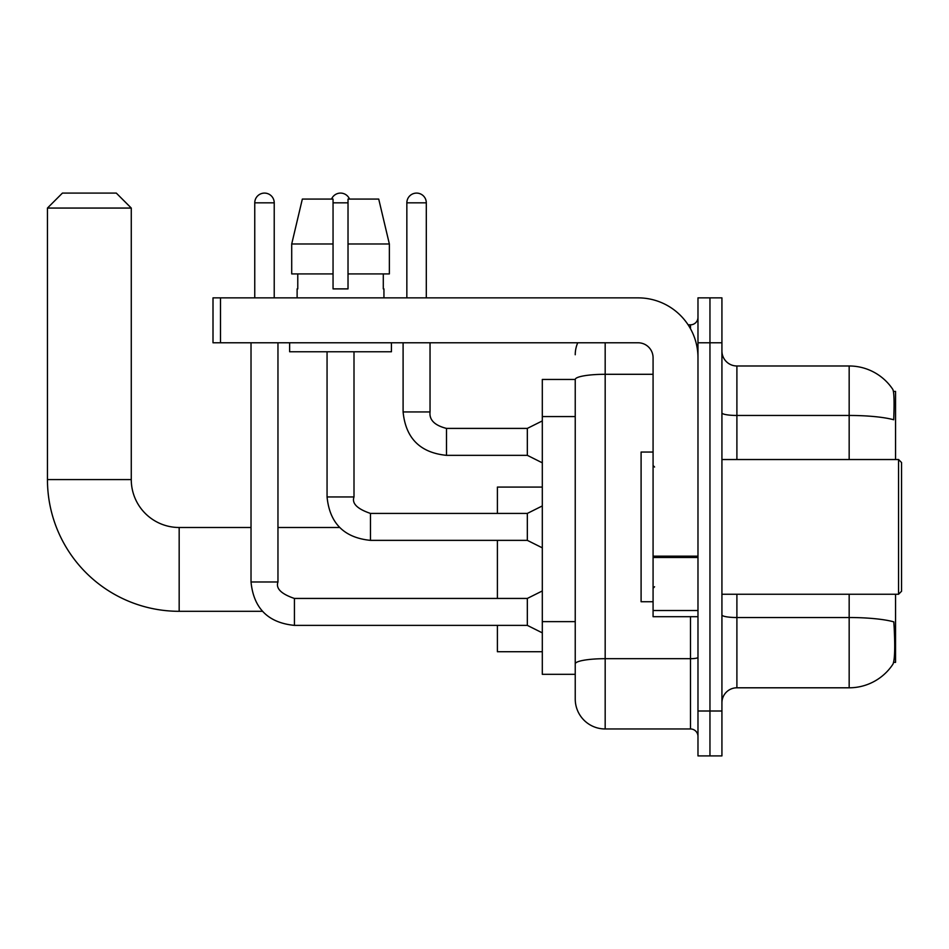 <?xml version="1.0" encoding="UTF-8"?>
<svg xmlns="http://www.w3.org/2000/svg" width="949" height="949" viewBox="0 0 949 949"><rect width="100%" height="100%" fill="white"/><g stroke="black" fill="none" stroke-linecap="round" stroke-linejoin="round"><path stroke-width="1.42" d="M895.559 459.53L895.559 391.427L893.436 391.427M893.626 662.355L895.559 662.355L895.559 594.252M575.236 379.446L542.306 379.446L542.306 674.324L575.236 674.324L575.236 699.022L575.236 379.446M721.928 702.77A14.97 14.97 0 0 1 736.899 687.8L849.165 687.8A52.385 52.385 0 0 0 892.962 664.158L892.962 664.158C894.765 659.935 895.168 647.859 894.195 627.93L893.804 621.868A52.385 9.099 180 0 0 849.165 617.526L849.165 594.252M709.959 711.003L709.959 755.902L721.928 755.902L721.928 711.003L709.959 711.003L709.959 755.902L697.978 755.902L697.978 711.003L709.959 711.003L709.959 342.779L709.959 711.003M697.978 711.003L697.978 297.867L709.959 297.867L709.959 342.779L709.959 297.867L721.928 297.867L721.928 711.003M849.165 459.53L849.165 415.46A52.385 9.099 180 0 1 893.697 419.766C894.409 402.518 894.124 392.412 892.843 389.446L892.843 389.446A52.385 52.385 0 0 0 849.165 365.982A52.385 52.385 0 0 1 892.665 389.185A52.385 52.385 0 0 0 849.165 365.982L736.899 365.982A14.97 14.97 0 0 1 721.928 351.011A14.97 14.97 0 0 0 736.899 365.982L736.899 459.53M605.177 342.779L605.177 728.962L690.492 728.962L690.492 616.696M688.108 324.819L690.492 324.819A7.485 7.485 0 0 0 697.978 317.334M575.236 682.556L575.236 669.092M697.978 736.448A7.485 7.485 0 0 0 690.492 728.962M575.236 354.748A29.941 29.941 0 0 1 577.739 342.779M605.177 728.962A29.941 29.941 0 0 1 575.236 699.022M389.363 273.917L389.363 243.988L378.722 199.076L389.363 243.988L389.363 273.917L348.022 273.917L348.022 199.076L378.722 199.076L389.363 243.988L348.022 243.988M333.052 243.988L291.711 243.988L302.34 199.076L291.711 243.988L302.34 199.076L333.052 199.076L333.052 288.887L348.022 288.887L348.022 273.917M262.434 611.31L179.171 611.31L179.171 527.49A47.901 47.901 0 0 1 131.27 479.589L131.27 208.056L47.45 208.056L62.42 193.098L116.3 193.098L131.27 208.056M179.171 611.31A131.721 131.721 0 0 1 47.45 479.589L47.45 208.056M251.022 527.49L179.171 527.49A47.901 47.901 0 0 1 131.27 479.589L47.45 479.589M497.406 540.361L497.406 598.439M497.406 625.379L497.406 651.726L542.306 651.726M542.306 487.074L497.406 487.074L497.406 513.421M254.759 297.867L254.759 202.825A9.727 9.727 0 0 1 264.498 193.098A9.727 9.727 0 0 1 274.225 202.825L274.225 297.867M542.306 632.864L527.336 625.379L527.336 598.439L542.306 590.954M251.022 342.779L251.022 581.974L277.962 581.974L277.962 342.779M331.557 199.076A9.727 9.727 0 0 1 349.517 199.076M542.306 547.846L527.336 540.361L527.336 513.421L542.306 505.936M327.061 351.759L327.061 496.956L354.001 496.956L354.001 351.759M697.978 616.696L653.078 616.696L653.078 556.173L697.978 556.173M697.978 357.749A59.87 59.87 0 0 0 638.108 297.867L220.488 297.867L220.488 342.779L638.108 342.779A14.97 14.97 0 0 1 653.078 357.749L653.078 556.173M220.488 342.779L213.003 342.779L213.003 297.867L220.488 297.867M297.12 288.887L297.772 288.887L297.12 288.887L297.12 297.867M383.942 288.887L383.289 288.887L383.942 288.887L383.942 297.867M383.289 273.917L383.289 288.887M348.022 288.887L333.052 288.887M297.772 288.887L297.772 273.917M289.635 342.779L289.635 351.759L391.427 351.759L391.427 342.779M333.052 273.917L291.711 273.917L291.711 243.988M898.561 459.53L901.55 462.531L901.55 591.251L898.561 594.252L898.561 459.53L721.928 459.53M653.078 452.044L641.097 452.044L641.097 601.737L653.078 601.737M406.848 297.867L406.848 202.825A9.727 9.727 0 0 1 416.575 193.098A9.727 9.727 0 0 1 426.303 202.825L426.303 297.867M542.306 462.827L527.336 455.342L527.336 428.402L542.306 420.917M403.1 342.779L403.1 411.937L430.039 411.937L430.039 342.779M575.236 416.564L542.306 416.564M575.236 621.631L542.306 621.631M849.165 687.8L849.165 617.526L736.899 617.526L736.899 687.8M892.843 389.446A52.385 52.385 0 0 0 849.165 365.982L849.165 415.46L736.899 415.46A14.97 2.598 0 0 1 721.928 412.851M721.928 342.779L697.978 342.779M736.899 594.252L736.899 617.526A14.97 2.598 0 0 1 721.928 614.928M697.978 657.396A7.485 1.305 0 0 1 690.492 658.689L605.177 658.689A29.941 5.196 180 0 0 575.236 663.897M575.236 379.493A29.941 5.196 180 0 1 605.177 374.297L653.078 374.297M690.492 328.757L690.492 324.819M527.336 625.379L294.427 625.379C268.093 622.781 253.62 608.309 251.022 581.974C253.62 608.309 268.093 622.781 294.427 625.379C268.093 622.781 253.62 608.309 251.022 581.974C253.62 608.309 268.093 622.781 294.427 625.379C268.093 622.781 253.62 608.309 251.022 581.974C253.62 608.309 268.093 622.781 294.427 625.379C268.093 622.781 253.62 608.309 251.022 581.974C253.62 608.309 268.093 622.781 294.427 625.379C268.093 622.781 253.62 608.309 251.022 581.974C253.62 608.309 268.093 622.781 294.427 625.379C268.093 622.781 253.62 608.309 251.022 581.974C253.62 608.309 268.093 622.781 294.427 625.379L294.427 598.463C281.141 593.92 275.649 588.439 277.962 581.974M254.759 202.825L274.225 202.825M527.336 540.361L370.466 540.361C344.131 537.763 329.659 523.29 327.061 496.956C329.659 523.29 344.131 537.763 370.466 540.361C344.131 537.763 329.659 523.29 327.061 496.956C329.659 523.29 344.131 537.763 370.466 540.361C344.131 537.763 329.659 523.29 327.061 496.956C329.659 523.29 344.131 537.763 370.466 540.361C344.131 537.763 329.659 523.29 327.061 496.956C329.659 523.29 344.131 537.763 370.466 540.361C344.131 537.763 329.659 523.29 327.061 496.956C329.659 523.29 344.131 537.763 370.466 540.361C344.131 537.763 329.659 523.29 327.061 496.956C329.659 523.29 344.131 537.763 370.466 540.361L370.466 513.445M333.052 202.825L348.022 202.825M697.978 557.466L653.078 557.466M653.078 610.515L697.978 610.515M527.336 455.342L446.505 455.342C420.17 452.732 405.709 438.272 403.1 411.937C405.709 438.272 420.17 452.732 446.505 455.342C420.17 452.732 405.709 438.272 403.1 411.937C405.709 438.272 420.17 452.732 446.505 455.342C420.17 452.732 405.709 438.272 403.1 411.937C405.709 438.272 420.17 452.732 446.505 455.342C420.17 452.732 405.709 438.272 403.1 411.937C405.709 438.272 420.17 452.732 446.505 455.342C420.17 452.732 405.709 438.272 403.1 411.937C405.709 438.272 420.17 452.732 446.505 455.342C420.17 452.732 405.709 438.272 403.1 411.937C405.709 438.272 420.17 452.732 446.505 455.342C420.17 452.732 405.709 438.272 403.1 411.937C405.709 438.272 420.17 452.732 446.505 455.342C420.17 452.732 405.709 438.272 403.1 411.937C405.709 438.272 420.17 452.732 446.505 455.342L446.505 428.426C434.63 425.401 429.138 419.921 430.039 411.937C429.138 419.921 434.63 425.401 446.505 428.402C434.63 425.401 429.138 419.921 430.039 411.937C429.138 419.921 434.63 425.401 446.505 428.402C434.63 425.401 429.138 419.921 430.039 411.937C429.138 419.921 434.63 425.401 446.505 428.402C434.63 425.401 429.138 419.921 430.039 411.937C429.138 419.921 434.63 425.401 446.505 428.402C434.63 425.401 429.138 419.921 430.039 411.937C429.138 419.921 434.63 425.401 446.505 428.402C434.63 425.401 429.138 419.921 430.039 411.937C429.138 419.921 434.63 425.401 446.505 428.402C434.63 425.401 429.138 419.921 430.039 411.937C429.138 419.921 434.63 425.401 446.505 428.402C434.63 425.401 429.138 419.921 430.039 411.937C429.138 419.921 434.63 425.401 446.505 428.402L527.336 428.402M406.848 202.825L426.303 202.825M339.612 527.49L277.962 527.49M527.336 598.439L294.427 598.439M527.336 513.421L370.466 513.421C357.18 508.901 351.688 503.409 354.001 496.956M721.928 594.252L898.561 594.252M654.573 467.015L653.078 465.52M654.573 586.767L653.078 588.261M403.1 411.937C405.709 438.272 420.17 452.732 446.505 455.342M430.039 411.937C429.138 419.921 434.63 425.401 446.505 428.402"/></g></svg>

